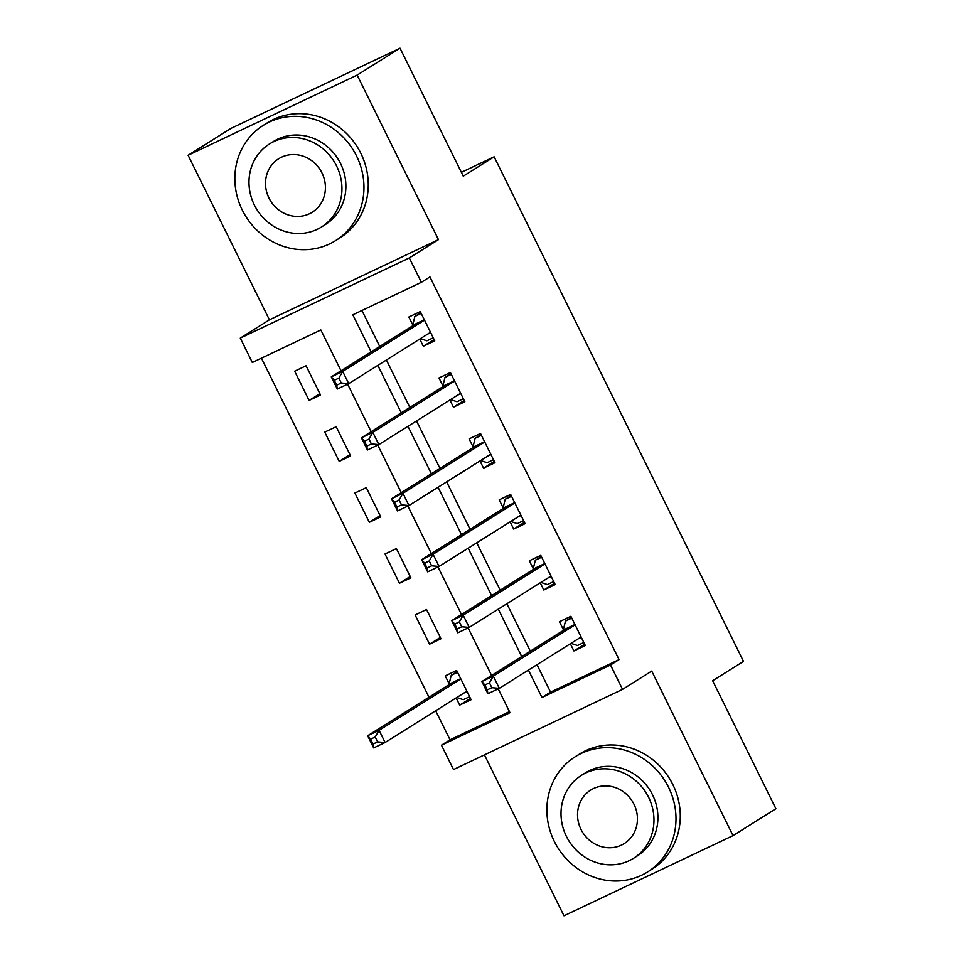 <?xml version="1.0" encoding="UTF-8"?>
<svg xmlns="http://www.w3.org/2000/svg" width="964" height="964" viewBox="0 0 964 964"><rect width="100%" height="100%" fill="white"/><g stroke="black" fill="none" stroke-linecap="round" stroke-linejoin="round"><path stroke-width="1.45" d="M341.015 370.766L320.855 329.977L252.315 362.488L240.277 338.111L409.326 257.93L421.364 282.307L352.836 314.806L371.152 351.86M269.426 319.819L438.475 239.638L357.15 75.096L400.024 48.2L230.974 128.381L188.101 155.276L269.426 319.819L240.277 338.111M484.446 754.884L563.976 915.8L733.026 835.619L651.712 671.089L622.563 689.381L453.502 769.561L441.464 745.184L509.992 712.673L498.219 688.862M435.68 710.769L450.031 739.798L441.464 745.184M261.425 358.174L429.004 697.249M357.15 75.096L188.101 155.276M400.024 48.2L463.274 176.171L494.134 156.807L743.509 661.376L712.649 680.741L775.899 808.724L733.026 835.619M450.031 739.798L509.474 711.613M456.129 697.936L459.683 705.13L471.107 699.719L456.659 670.462L445.235 675.885L449.152 683.813M440.994 638.771L426.534 609.525L415.11 614.948L429.57 644.193L440.994 638.771M410.881 577.834L396.421 548.588L384.998 553.999L399.458 583.256L410.881 577.834M380.756 516.897L366.296 487.651L354.885 493.062L369.333 522.319L380.756 516.897M350.643 455.96L336.183 426.715L324.76 432.125L339.22 461.382L350.643 455.96M320.518 395.023L306.07 365.766L294.647 371.188L309.095 400.434L320.518 395.023M536.996 664.702L550.552 692.128L619.081 659.617L429.944 276.921L421.364 282.307M361.934 310.492L379.72 346.474M386.407 360.006L409.833 407.423M416.52 420.943L439.958 468.359M446.645 481.88L470.071 529.296M476.758 542.816L500.196 590.233M506.871 603.753L530.308 651.17M570.351 643.759L573.917 650.953L585.341 645.543L570.881 616.285L559.457 621.708L563.374 629.637M540.238 582.822L543.792 590.016L555.216 584.606L540.756 555.348L529.332 560.771L533.261 568.7M510.125 521.886L513.679 529.079L525.103 523.657L510.643 494.412L499.219 499.822L503.136 507.763M480 460.949L483.554 468.143L494.978 462.72L480.53 433.475L469.107 438.885L473.023 446.814M449.887 400L453.442 407.206L464.865 401.783L450.405 372.538L438.982 377.948L442.91 385.877M419.762 339.063L423.329 346.257L434.74 340.846L420.292 311.589L408.869 317.011L412.785 324.94M494.134 156.807L461.382 172.339M438.475 239.638L409.326 257.93M619.081 659.617L610.513 665.003L622.563 689.381M491.604 675.463L468.106 627.913M461.479 614.526L437.981 566.977M431.366 553.589L407.868 506.04M401.253 492.652L377.755 445.103M371.128 431.703L347.63 384.166M528.417 670.076L541.973 697.502L610.513 665.003M377.828 365.38L401.265 412.797M407.953 426.317L431.378 473.734M438.066 487.266L461.503 534.671M468.179 548.203L491.616 595.619M498.304 609.14L521.741 656.556M550.552 692.128L541.973 697.502M584.678 644.205L573.917 650.953M470.456 698.382L459.683 705.13M319.867 393.686L309.095 400.434M349.98 454.622L339.22 461.382M380.093 515.559L369.333 522.319M410.218 576.496L399.458 583.256M440.331 637.445L429.57 644.193M554.553 583.268L543.792 590.016M524.44 522.319L513.679 529.079M494.315 461.382L483.554 468.143M464.202 400.446L453.442 407.206M434.089 339.509L423.329 346.257M571.001 643.362L577.508 645.506L583.835 642.506M571.423 617.394L565.458 621.129L571.785 618.129M489.459 682.825L484.88 684.994L487.29 689.875L491.857 687.706L489.459 682.825L493.303 676.15L499.328 688.332L487.904 693.755L481.88 681.56L493.303 676.15L574.243 625.359A5.447 2.012 64.6 0 0 574.701 624.6L574.797 624.214M581.413 637.614L581.075 637.493A5.447 2.012 64.6 0 0 580.34 637.505A5.447 2.012 64.6 0 0 580.256 637.541L499.328 688.332L491.857 687.706M484.88 684.994L481.88 681.56L562.819 630.769A5.447 2.012 64.6 0 0 563.277 630.022L565.458 621.129M487.29 689.875L487.904 693.755M457.201 671.571L451.236 675.306L449.055 684.199A5.447 2.012 -115.4 0 1 448.597 684.946L367.658 735.737L379.081 730.326L385.106 742.509L466.034 691.718A5.447 2.012 -115.4 0 1 466.118 691.682A5.447 2.012 -115.4 0 1 466.853 691.67L467.191 691.791M457.563 672.306L451.236 675.306M469.613 696.683L463.286 699.683L456.779 697.538M377.635 741.882L385.106 742.509L373.683 747.931L367.658 735.737L370.658 739.171L373.068 744.051L377.635 741.882L375.225 737.002L370.658 739.171M460.575 678.391L460.479 678.776A5.447 2.012 -115.4 0 1 460.009 679.536L379.081 730.326L375.225 737.002M373.683 747.931L373.068 744.051M540.876 582.425L547.395 584.57L553.722 581.569M541.31 556.445L535.345 560.192L541.672 557.192M459.334 621.888L454.767 624.057L457.177 628.926L461.744 626.769L459.334 621.888L463.19 615.213L469.203 627.395L457.779 632.818L451.767 620.623L463.19 615.213L544.118 564.422A5.447 2.012 64.6 0 0 544.588 563.663L544.684 563.277M551.3 576.665L550.962 576.556A5.447 2.012 64.6 0 0 550.215 576.568A5.447 2.012 64.6 0 0 550.143 576.605L469.203 627.395L461.744 626.769M454.767 624.057L451.767 620.623L532.694 569.832A5.447 2.012 64.6 0 0 533.164 569.085L535.345 560.192M457.177 628.926L457.779 632.818M510.763 521.476L517.27 523.633L523.597 520.632M511.185 495.508L505.22 499.256L511.559 496.255M429.221 560.952L424.654 563.121L427.064 567.989L431.631 565.82L429.221 560.952L433.065 554.264L439.09 566.458L427.667 571.869L421.642 559.686L433.065 554.264L514.005 503.485A5.447 2.012 64.6 0 0 514.463 502.726L514.559 502.34M521.175 515.728L520.837 515.62A5.447 2.012 64.6 0 0 520.102 515.62A5.447 2.012 64.6 0 0 520.03 515.668L439.09 566.458L431.631 565.82M424.654 563.121L421.642 559.686L502.581 508.896A5.447 2.012 64.6 0 0 503.039 508.149L505.22 499.256M427.064 567.989L427.667 571.869M480.65 460.539L487.157 462.684L493.484 459.683M481.072 434.571L475.107 438.319L481.434 435.318M399.096 500.015L394.529 502.184L396.939 507.052L401.506 504.883L399.096 500.015L402.952 493.327L408.977 505.522L397.554 510.932L391.529 498.75L402.952 493.327L483.88 442.536A5.447 2.012 64.6 0 0 484.35 441.789L484.446 441.404M491.062 454.791L490.724 454.683A5.447 2.012 64.6 0 0 489.989 454.683A5.447 2.012 64.6 0 0 489.905 454.731L408.977 505.522L401.506 504.883M394.529 502.184L391.529 498.75L472.456 447.959A5.447 2.012 64.6 0 0 472.926 447.2L475.107 438.319M396.939 507.052L397.554 510.932M450.525 399.602L457.032 401.747L463.359 398.747M450.947 373.634L444.994 377.37L451.321 374.369M368.983 439.078L364.416 441.235L366.826 446.115L371.393 443.946L368.983 439.078L372.827 432.39L378.852 444.585L367.429 449.995L361.404 437.813L372.827 432.39L453.767 381.599A5.447 2.012 64.6 0 0 454.237 380.852L454.321 380.467M460.949 393.854L460.599 393.746A5.447 2.012 64.6 0 0 459.864 393.746A5.447 2.012 64.6 0 0 459.792 393.794L378.852 444.585L371.393 443.946M364.416 441.235L361.404 437.813L442.343 387.022A5.447 2.012 64.6 0 0 442.813 386.263L444.994 377.37M366.826 446.115L367.429 449.995M554.324 841.427A68.034 63.154 -122.1 0 0 647.591 871.962A68.034 63.154 -122.1 0 0 668.546 787.251A68.034 63.154 -122.1 0 0 575.267 756.716A68.034 63.154 -122.1 0 0 554.324 841.427M647.591 871.962L651.881 869.275A68.034 63.154 -122.1 0 0 672.836 784.563A68.034 63.154 -122.1 0 0 579.557 754.029L575.267 756.716M581.449 775.333L585.401 772.851A48.983 45.465 57.9 0 1 652.556 794.842A48.983 45.465 57.9 0 1 637.469 855.827L633.529 858.309A48.983 45.465 -122.1 0 0 648.603 797.312A48.983 45.465 -122.1 0 0 581.449 775.333A48.983 45.465 -122.1 0 0 566.374 836.318A48.983 45.465 -122.1 0 0 633.529 858.309M633.987 804.253A31.571 29.306 -122.1 0 0 590.715 790.082A31.571 29.306 -122.1 0 0 580.991 829.389A31.571 29.306 -122.1 0 0 624.262 843.56A31.571 29.306 -122.1 0 0 633.987 804.253M242.301 210.104A68.034 63.154 -122.1 0 0 335.568 240.638A68.034 63.154 -122.1 0 0 356.523 155.927A68.034 63.154 -122.1 0 0 263.244 125.392A68.034 63.154 -122.1 0 0 242.301 210.104M335.568 240.638L339.858 237.951A68.034 63.154 -122.1 0 0 360.813 153.24A68.034 63.154 -122.1 0 0 267.534 122.705L263.244 125.392M269.426 143.998L273.378 141.527A48.983 45.465 57.9 0 1 340.533 163.506A48.983 45.465 57.9 0 1 325.446 224.504L321.506 226.974A48.983 45.465 -122.1 0 0 336.593 165.989A48.983 45.465 -122.1 0 0 269.426 143.998A48.983 45.465 -122.1 0 0 254.351 204.995A48.983 45.465 -122.1 0 0 321.506 226.974M321.964 172.918A31.571 29.306 -122.1 0 0 278.692 158.747A31.571 29.306 -122.1 0 0 268.968 198.054A31.571 29.306 -122.1 0 0 312.252 212.225A31.571 29.306 -122.1 0 0 321.964 172.918M420.412 338.665L426.919 340.81L433.246 337.81M420.834 312.697L414.869 316.433L421.196 313.433M338.858 378.129L334.291 380.298L336.701 385.178L341.268 383.009L338.858 378.129L342.714 371.453L348.739 383.636L337.316 389.058L331.291 376.876L342.714 371.453L423.654 320.663A5.447 2.012 64.6 0 0 424.112 319.903L424.208 319.53M430.824 332.917L430.486 332.797A5.447 2.012 64.6 0 0 429.751 332.809A5.447 2.012 64.6 0 0 429.667 332.845L348.739 383.636L341.268 383.009M334.291 380.298L331.291 376.876L412.231 326.085A5.447 2.012 64.6 0 0 412.688 325.326L414.869 316.433M336.701 385.178L337.316 389.058M581.075 637.493L578.063 638.927M574.243 625.359L562.819 630.769M574.701 624.6L563.277 630.022M449.055 684.199L460.479 678.776M448.597 684.946L460.009 679.536M463.841 693.104L466.853 691.67M550.962 576.556L547.95 577.99M544.118 564.422L532.694 569.832M544.588 563.663L533.164 569.085M520.837 515.62L517.825 517.053M514.005 503.485L502.581 508.896M514.463 502.726L503.039 508.149M490.724 454.683L487.712 456.105M483.88 442.536L472.456 447.959M484.35 441.789L472.926 447.2M460.599 393.746L457.587 395.168M453.767 381.599L442.343 387.022M454.237 380.852L442.813 386.263M430.486 332.797L427.474 334.231M423.654 320.663L412.231 326.085M424.112 319.903L412.688 325.326"/></g></svg>
